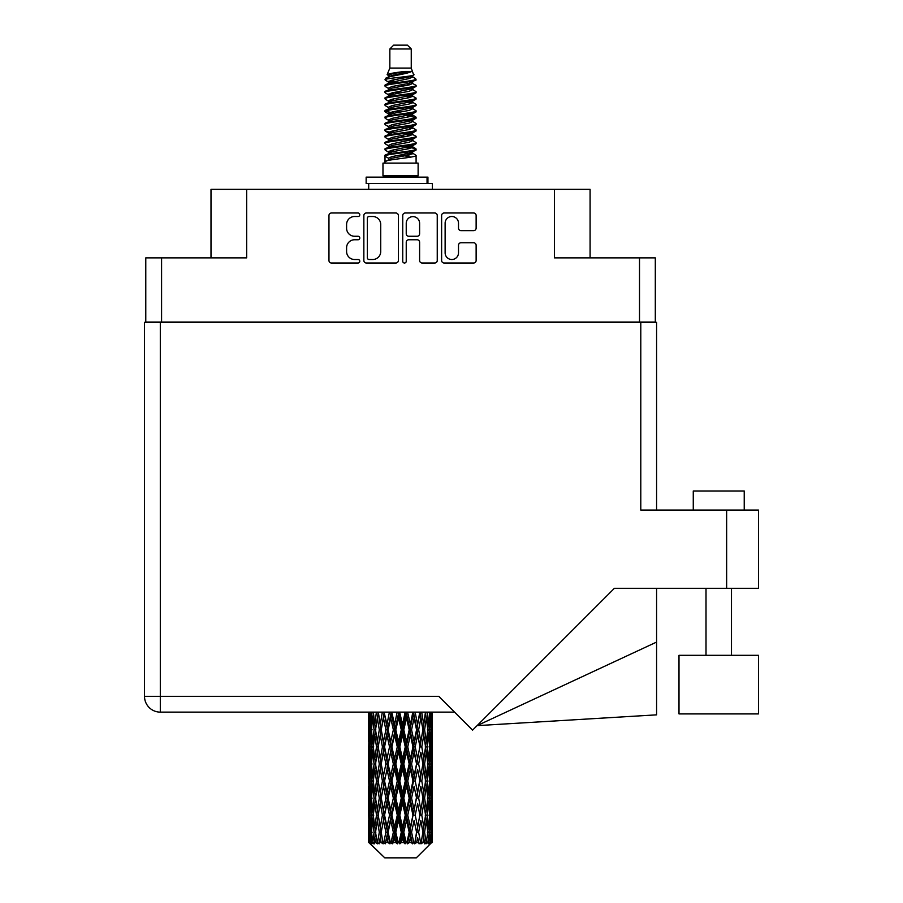 <?xml version="1.0" encoding="UTF-8"?>
<svg xmlns="http://www.w3.org/2000/svg" width="903" height="903" viewBox="0 0 903 903"><rect width="100%" height="100%" fill="white"/><g stroke="black" fill="none" stroke-linecap="round" stroke-linejoin="round"><path stroke-width="1.35" d="M445.123 252.829A6.693 6.693 0 0 0 451.816 259.511A6.693 6.693 0 0 0 458.498 252.829L458.498 245.255A2.506 2.506 0 0 1 461.004 242.76L473.635 242.76A2.506 2.506 0 0 1 476.129 245.255L476.129 260.515A2.506 2.506 0 0 1 473.635 263.01L444.118 263.01A2.506 2.506 0 0 1 441.623 260.515L441.623 215.501A2.506 2.506 0 0 1 444.118 212.995L473.635 212.995A2.506 2.506 0 0 1 476.129 215.501L476.129 228.132A2.506 2.506 0 0 1 473.635 230.626L461.004 230.626A2.506 2.506 0 0 1 458.498 228.132L458.498 223.188A6.693 6.693 0 0 0 451.816 216.506A6.693 6.693 0 0 0 445.123 223.188L445.123 252.829M404.488 263.01A1.75 1.75 0 0 0 406.237 261.26L406.237 242.264A2.506 2.506 0 0 1 408.732 239.758L417.118 239.758A2.506 2.506 0 0 1 419.613 242.264L419.613 260.515A2.506 2.506 0 0 0 422.119 263.01L434.749 263.01A2.506 2.506 0 0 0 437.244 260.515L437.244 215.501A2.506 2.506 0 0 0 434.749 212.995L405.233 212.995A2.506 2.506 0 0 0 402.738 215.501L402.738 261.26A1.75 1.75 0 0 0 404.488 263.01M655.307 322.337L655.307 257.874L655.307 322.078L145.778 322.078L145.778 257.874L145.778 322.337M398.358 260.515L398.358 215.501A2.506 2.506 0 0 0 395.853 212.995L366.347 212.995A2.506 2.506 0 0 0 363.853 215.501L363.853 260.515A2.506 2.506 0 0 0 366.347 263.01L395.853 263.01A2.506 2.506 0 0 0 398.358 260.515M354.597 216.506L358.039 216.506A1.75 1.75 0 0 0 359.789 214.756A1.75 1.75 0 0 0 358.039 212.995L331.469 212.995A2.506 2.506 0 0 0 328.963 215.501L328.963 260.515A2.506 2.506 0 0 0 331.469 263.01L358.039 263.01A1.75 1.75 0 0 0 359.789 261.26A1.75 1.75 0 0 0 358.039 259.511L354.597 259.511A8.003 8.003 0 0 1 346.594 251.508L346.594 247.761A8.003 8.003 0 0 1 354.597 239.758L358.039 239.758A1.75 1.75 0 0 0 359.789 238.008A1.75 1.75 0 0 0 358.039 236.259L354.597 236.259A8.003 8.003 0 0 1 346.594 228.256L346.594 224.508A8.003 8.003 0 0 1 354.597 216.506M639.516 322.078L639.516 257.874L554.419 257.874L554.419 189.348L246.666 189.348L246.666 257.874L161.581 257.874L161.581 322.078M210.997 257.874L210.997 189.348L246.666 189.348M554.419 189.348L590.088 189.348L590.088 257.874M369.101 216.506A1.75 1.75 0 0 0 367.352 218.255L367.352 257.761A1.75 1.75 0 0 0 369.101 259.511L372.725 259.511A8.003 8.003 0 0 0 380.727 251.508L380.727 224.508A8.003 8.003 0 0 0 372.725 216.506L369.101 216.506M419.613 223.312A6.693 6.693 0 0 0 412.931 216.63A6.693 6.693 0 0 0 406.237 223.312L406.237 233.753A2.506 2.506 0 0 0 408.732 236.259L417.118 236.259A2.506 2.506 0 0 0 419.613 233.753L419.613 223.312M639.516 257.874L655.307 257.874M145.778 257.874L161.581 257.874M693.267 510.093L693.267 490.984L744.23 490.984L744.23 510.093M758.486 655.307L679 655.307L679 713.912L758.486 713.912L758.486 655.307M640.791 322.337L640.791 510.093L758.486 510.093L758.486 588.304L614.401 588.304L472.574 730.143L438.756 696.326L160.305 696.326L160.305 322.337L656.583 322.337L656.583 510.093L656.583 360.545M454.559 712.128L160.305 712.128A15.791 15.791 0 0 1 144.514 696.326L144.514 322.337L160.305 322.337M656.583 642.078L656.583 714.849L477.077 725.64L656.583 642.078L656.583 588.304M144.514 696.326A15.791 15.791 0 0 0 160.305 712.128L160.305 696.326L144.514 696.326A15.791 15.791 0 0 0 160.305 712.128M389.848 48.976L411.249 48.976L407.422 45.15L393.663 45.15L389.848 48.976L389.848 68.075L387.139 74.622L389.374 76.179M411.249 48.976L411.249 68.075L389.848 68.075M418.123 163.104L382.974 163.104L382.974 175.848L418.123 175.848L418.123 163.104M387.173 175.848L387.173 177.123M413.924 175.848L413.924 177.123M411.633 71.439L391.992 75.389L385.434 78.719C385.254 76.529 407.4 74.159 411.633 71.439L404.973 71.439C395.142 72.556 389.193 73.617 387.139 74.622M385.434 78.719L385.4 80.209L389.374 82.557M411.249 68.075L413.687 75.039L409.093 76.981L391.992 80.164L388.459 81.755L388.956 82.331M413.958 74.622C415.267 76.473 384.464 78.166 385.005 79.769M415.651 78.719L416.091 79.769L414.906 79.769L415.651 78.719L412.14 76.405L412.637 76.981L409.093 78.572L388.956 82.771L385.005 85.333L385.4 86.586L388.956 88.708M409.115 147.031L416.091 149.029C417.051 151.151 384.046 153.273 385.005 155.395L385.005 156.196L388.459 158.183L388.459 159.492M411.723 146.241L412.637 147.042L409.093 148.634L391.992 151.817L385.005 155.395M416.091 149.029L415.696 150.27L409.093 153.408L391.992 156.591L388.459 158.183M416.091 149.83C417.051 151.952 384.046 154.074 385.005 156.196L385.005 163.104M416.091 155.395C417.051 157.517 384.046 159.65 385.005 161.772L391.992 158.183L409.093 155L412.637 153.408L412.14 152.833L416.091 155.395L416.091 163.104M414.906 79.769C409.499 81.62 384.057 83.482 385.005 85.333M385.005 86.135C384.046 84.013 417.051 81.891 416.091 79.769L409.093 83.347L391.992 86.53L388.459 88.122L388.459 89.713M409.115 81.755L416.091 85.333C417.051 87.456 384.046 89.589 385.005 91.711L385.4 92.953L389.374 95.289M412.14 82.771L412.637 83.347L409.093 84.938L391.992 88.122L385.005 91.711M416.091 85.333L415.696 86.586L412.14 88.708L391.992 92.896L388.459 94.499L388.956 95.075M416.091 86.135C417.051 88.257 384.046 90.379 385.005 92.501M412.14 89.137L416.091 91.711C417.051 93.833 384.046 95.955 385.005 98.077L385.4 99.319L389.374 101.655M412.637 88.122L412.637 89.713L409.093 91.305L391.992 94.499L385.005 98.077M416.091 91.711L415.696 92.953L412.14 95.075L391.992 99.274L388.459 100.865L388.956 101.441M416.091 92.501C417.051 94.623 384.046 96.745 385.005 98.867M412.637 94.499L412.637 96.09L416.091 98.077C417.051 100.199 384.046 102.321 385.005 104.443L385.4 105.685L388.956 107.807M412.637 96.09L409.093 97.682L391.992 100.865L385.005 104.443M416.091 98.077L415.696 99.319L412.14 101.441L391.992 105.64L388.459 107.231L388.459 108.823M416.091 98.867C417.051 100.989 384.046 103.123 385.005 105.245M411.723 101.655L416.091 104.443C417.051 106.565 384.046 108.687 385.005 110.809L385.4 112.062L389.374 114.399M412.14 101.881L412.637 102.457L409.093 104.048L391.992 107.231L385.005 110.809M416.091 104.443L415.696 105.685L412.14 107.807L391.992 112.006L388.459 113.597L388.956 114.184M416.091 105.245C417.051 107.367 384.046 109.489 385.005 111.611M412.14 108.247L416.091 110.809C417.051 112.931 384.046 115.065 385.005 117.187L385.4 118.428L389.374 120.765M412.637 107.231L412.637 108.823L409.093 110.414L391.992 113.597L385.005 117.187M416.091 110.809L415.696 112.062L412.14 114.184L391.992 118.383L388.459 119.975L388.956 120.55M416.091 111.611C417.051 113.733 384.046 115.855 385.005 117.977M411.723 114.399L416.091 117.187C417.051 119.309 384.046 121.431 385.005 123.553L385.4 124.795L388.956 126.917M412.14 114.613L412.637 115.189L409.093 116.78L391.992 119.975L385.005 123.553M416.091 117.187L415.696 118.428L412.14 120.55L391.992 124.749L388.459 126.341L388.459 127.933M416.091 117.977C417.051 120.099 384.046 122.221 385.005 124.354M412.14 120.979L416.091 123.553C417.051 125.675 384.046 127.797 385.005 129.919L385.4 131.161L391.981 132.707M412.637 119.975L412.637 121.566L409.093 123.158L391.992 126.341L385.005 129.919M416.091 123.553L415.696 124.795L412.14 126.917L391.992 131.116L388.459 132.707L389.374 133.509M416.091 124.354C417.051 126.476 384.046 128.598 385.005 130.721M411.723 127.131L416.091 129.919C417.051 132.041 384.046 134.163 385.005 136.285L385.4 137.538L388.956 139.66M412.14 127.357L412.637 127.933L409.093 129.524L391.992 132.707L385.005 136.285M416.091 129.919L415.696 131.161L412.14 133.283L391.992 137.482L388.459 139.073L388.459 140.665M416.091 130.721C417.051 132.843 384.046 134.965 385.005 137.087M409.115 132.707L416.091 136.285C417.051 138.419 384.046 140.541 385.005 142.663L385.4 143.904L388.956 146.026M412.14 133.723L412.637 134.299L409.093 135.89L391.992 139.073L385.005 142.663M416.091 136.285L415.696 137.538L412.14 139.66L391.992 143.859L388.459 145.451L388.459 147.042M416.091 137.087C417.051 139.209 384.046 141.331 385.005 143.453M412.14 140.089L416.091 142.663C417.051 144.785 384.046 146.907 385.005 149.029L385.4 150.27L389.374 152.607M412.637 139.073L412.637 140.665L409.093 142.256L391.992 145.451L385.005 149.029M416.091 142.663L415.696 143.904L412.14 146.026L391.992 150.225L388.459 151.817L388.956 152.393M416.091 143.453C417.051 145.575 384.046 147.708 385.005 149.83M390.152 80.66L394.171 81.293M388.866 81.225L391.981 81.755M406.914 83.81L410.944 84.442M390.152 93.404L394.171 94.036M409.115 96.079L412.231 96.61M388.866 93.968L391.981 94.499M406.914 96.542L410.944 97.174M390.152 99.77L394.171 100.402M409.115 102.457L412.231 102.976M388.866 100.335L391.981 100.865M385.321 111.216L394.171 113.146M409.115 115.189L412.231 115.719M388.866 113.078L391.981 113.609M406.914 115.652L415.775 117.582M409.115 127.933L412.231 128.452M390.152 131.612L394.171 132.244M409.115 134.299L412.231 134.829M406.914 134.761L410.944 135.394M406.914 147.494L410.944 148.126M390.152 150.722L394.171 151.354M403.641 152.607L412.231 153.928M388.866 151.286L391.981 151.817M406.914 153.871L410.944 154.503M432.3 837.205L432.097 842.567L431.679 832.239L432.142 820.511L432.187 842.567M432.39 803.444L432.39 826.922L432.368 798.117L432.142 809.833L431.679 798.117L432.142 786.366L432.368 798.117M432.368 763.972L432.142 775.711L431.679 763.972L432.142 752.222L432.39 792.778L432.277 781.027L430.878 781.027M432.39 735.155L432.39 758.633L432.368 729.827L432.142 741.577L431.679 729.827L432.142 718.099L432.368 729.827L432.289 712.128M432.39 712.128L432.39 724.499M369.383 712.128L368.955 724.499L368.729 712.76L368.796 741.939M416.306 857.85L431.668 842.567L416.306 857.85L384.791 857.85L368.83 842.567L368.955 837.566L369.113 842.567L370.659 843.842L369.62 842.567L369.135 832.239L369.699 820.511L370.501 832.239L369.62 842.567M379.305 763.972L377.33 775.711L375.535 763.972L377.33 752.222L379.305 763.972L381.055 763.972L380.253 769.311L382.443 781.027L380.253 792.778L378.21 781.027L381.055 763.972L378.21 746.905L380.253 735.155L382.443 746.905L380.253 758.633L378.933 751.172M379.305 798.117L377.33 809.833L375.535 798.117L377.33 786.366L379.305 798.117L381.055 798.117L378.933 810.905L380.253 803.444L382.443 815.172L380.253 826.922L378.21 815.172L381.055 798.117L378.933 785.294M368.729 712.76L368.729 712.128M369.417 712.76L370.941 712.76M369.293 725.888L368.955 724.499M368.819 729.827L370.219 729.827M368.729 746.905L368.955 735.155L369.417 746.905L368.955 758.633L368.729 746.905L368.729 781.027L368.955 769.311L369.417 781.027L368.955 792.778L368.729 781.027M369.135 729.827L369.699 718.099L370.501 729.827L369.699 741.577L369.135 729.827M371.991 712.128L370.941 724.499L370.083 712.128M372.059 712.76L373.752 712.76M371.641 727.57L370.941 724.499M370.253 715.819L369.699 718.099M370.501 729.827L372.126 729.827M370.253 743.858L369.699 741.577M369.293 733.755L368.955 735.155M369.417 746.905L370.941 746.905M368.819 763.972L370.219 763.972M369.293 760.033L368.955 758.633M369.135 763.972L369.699 752.222L370.501 763.972L369.699 775.711L369.135 763.972M370.038 746.905L370.941 735.155L372.059 746.905L370.941 758.633L370.038 746.905M371.415 729.827L372.646 718.099L374.068 729.827L372.646 741.577L371.415 729.827M376.393 712.128L374.779 724.499L373.345 712.128M376.495 712.76L378.267 712.76L377.33 718.099L379.305 729.827L377.33 741.577L375.535 729.827L377.33 718.099M374.068 729.827L375.817 729.827L374.779 724.499M373.447 714.296L372.646 718.099M373.447 745.381L372.646 741.577M371.641 732.073L370.941 735.155M372.059 746.905L373.752 746.905M371.641 761.714L370.941 758.633M370.253 749.953L369.699 752.222M370.501 763.972L372.126 763.972M369.293 767.911L368.955 769.311M369.417 781.027L370.941 781.027M370.253 777.991L369.699 775.711M368.796 785.994L368.729 815.172L368.955 803.444L369.417 815.172L368.955 826.922L368.729 815.172M368.819 798.117L370.219 798.117M369.293 794.177L368.955 792.778M370.038 781.027L370.941 769.311L372.059 781.027L370.941 792.778L370.038 781.027M371.415 763.972L372.646 752.222L374.068 763.972L372.646 775.711L371.415 763.972M373.266 746.905L374.779 735.155L376.495 746.905L374.779 758.633L373.266 746.905M382.319 712.128L380.253 724.499L378.312 712.128M382.443 712.76L384.17 712.76L384.046 712.128M389.385 712.128L386.992 724.499L384.091 712.128M379.305 729.827L381.055 729.827L378.933 717.038M381.224 729.827L383.482 718.099L385.863 729.827L383.482 741.577L380.253 724.499M376.495 746.905L378.267 746.905L377.33 741.577M375.817 729.827L374.779 735.155M374.068 763.972L375.817 763.972L374.779 758.633M373.447 748.429L372.646 752.222M373.447 779.503L372.646 775.711M371.641 766.229L370.941 769.311M372.059 781.027L373.752 781.027M369.135 798.117L369.699 786.366L370.501 798.117L369.699 809.833L369.135 798.117M370.253 784.075L369.699 786.366M370.501 798.117L372.126 798.117M371.641 795.859L370.941 792.778M369.293 802.045L368.955 803.444M369.417 815.172L370.941 815.172M370.253 812.124L369.699 809.833M368.796 820.15L368.83 842.567M368.819 832.239L370.219 832.239M369.293 828.322L368.955 826.922M371.415 798.117L372.646 786.366L374.068 798.117L372.646 809.833L371.415 798.117M373.266 781.027L374.779 769.311L376.495 781.027L374.779 792.778L373.266 781.027M384.554 712.76L384.678 712.128M389.52 712.76L391.101 712.76L390.965 712.128M397.151 712.128L394.577 724.499L391.902 712.76L391.055 712.128M385.863 729.827L387.534 729.827L384.17 712.76L383.482 718.099M388.132 729.827L390.706 718.099L393.358 729.827L390.706 741.577L388.132 729.827L387.534 729.827L386.992 724.499M382.443 746.905L384.17 746.905L381.055 729.827L380.253 735.155M384.554 746.905L386.992 735.155L389.52 746.905L386.992 758.633L383.482 741.577M381.224 763.972L380.253 758.633L381.055 763.972L384.17 746.905L383.482 752.222L385.863 763.972L383.482 775.711L381.224 763.972L383.482 752.222M378.267 746.905L377.33 752.222M376.495 781.027L378.267 781.027L377.33 775.711M375.817 763.972L374.779 769.311M374.068 798.117L375.817 798.117L374.779 792.778M373.447 782.562L372.646 786.366M370.038 815.172L370.941 803.444L372.059 815.172L370.941 826.922L370.038 815.172M371.641 800.374L370.941 803.444M372.059 815.172L373.752 815.172M373.447 813.648L372.646 809.833M370.253 818.22L369.699 820.511M370.501 832.239L372.126 832.239M371.641 829.992L370.941 826.922M430.991 842.567L432.097 842.567M369.293 836.178L368.955 837.566M373.266 815.172L374.779 803.444L376.495 815.172L374.779 826.922L373.266 815.172M391.902 712.76L392.049 712.128M369.79 842.567L371.268 843.842L370.523 842.567L370.941 837.566L371.393 842.567L373.187 843.842L371.415 832.239L372.646 820.511L374.068 832.239L372.804 842.567L374.373 843.842L374.779 837.566L375.49 842.567L377.431 843.842L375.535 832.239L377.33 820.511L379.305 832.239L377.567 842.567L379.125 843.842L380.253 837.566L381.168 842.567L383.143 843.842L381.224 832.239L383.482 820.511L385.863 832.239L383.764 842.567L385.22 843.842L386.992 837.566L388.053 842.567L389.938 843.842L390.389 842.567L388.132 832.239L390.706 820.511L393.358 832.239L391.022 842.567L392.274 843.842L393.437 842.567L394.577 837.566L395.728 842.567L397.399 843.842L398.212 842.567L395.807 832.239L398.55 820.511L401.293 832.239L398.878 842.567L399.86 843.842L401.372 842.567L402.546 837.566L403.709 842.567L405.063 843.842L406.192 842.567L403.788 832.239L406.519 820.511L409.194 832.239L406.835 842.567L407.479 843.842L409.273 842.567L410.391 837.566L411.497 842.567L412.434 843.842L413.8 842.567L411.565 832.239L414.105 820.511L416.543 832.239L414.669 843.842L416.61 842.567L417.615 837.566L419.071 843.842L420.584 842.567L418.653 832.239L420.843 820.511L422.886 832.239L420.967 843.842L422.943 842.567L423.767 837.566L424.534 843.842L426.114 842.567L424.602 832.239L426.306 820.511L427.83 832.239L425.979 843.842L427.875 842.567L428.451 837.566L428.496 843.842L430.031 842.567L429.038 832.239L430.155 820.511L431.058 832.239L430.279 842.567L429.399 843.842L431.081 842.567L431.397 837.566L431.668 842.567L431.081 842.567M369.113 842.567L384.791 857.85M428.993 842.567L427.875 842.567M424.545 842.567L422.943 842.567M418.586 842.567L416.61 842.567M414.409 842.567L413.8 842.567M411.497 842.567L409.273 842.567M406.835 842.567L406.192 842.567M403.709 842.567L401.372 842.567M398.878 842.567L398.212 842.567M395.728 842.567L393.437 842.567M391.022 842.567L390.389 842.567M388.053 842.567L385.942 842.567M383.764 842.567L383.199 842.567M381.168 842.567L379.362 842.567M375.49 842.567L374.113 842.567M371.393 842.567L370.523 842.567M397.297 712.76L398.629 712.76L398.483 712.128M405.131 712.128L402.546 724.499L399.792 712.76L398.618 712.128M393.358 729.827L394.814 729.827L391.101 712.76L390.706 718.099M395.807 729.827L398.55 718.099L401.293 729.827L398.55 741.577L395.807 729.827L394.814 729.827L394.577 724.499M389.52 746.905L391.101 746.905L387.534 729.827L386.992 735.155M391.902 746.905L394.577 735.155L397.297 746.905L394.577 758.633L391.902 746.905L391.101 746.905L390.706 741.577M385.863 763.972L387.534 763.972L384.17 746.905L391.236 712.128M388.132 763.972L390.706 752.222L393.358 763.972L390.706 775.711L388.132 763.972L387.534 763.972L386.992 758.633M382.443 781.027L384.17 781.027L381.055 763.972L378.933 776.772M384.554 781.027L386.992 769.311L389.52 781.027L386.992 792.778L383.482 775.711M381.224 798.117L383.482 786.366L385.863 798.117L383.482 809.833L380.253 792.778M378.267 781.027L377.33 786.366M376.495 815.172L378.267 815.172L377.33 809.833M375.817 798.117L374.779 803.444M373.447 816.707L372.646 820.511M374.068 832.239L375.817 832.239L374.779 826.922M371.641 834.496L370.941 837.566M399.792 712.76L399.95 712.128M405.278 712.76L406.271 712.76L406.136 712.128M412.829 712.128L410.391 724.499L407.738 712.76L406.271 712.76L406.305 712.128M401.293 729.827L402.467 729.827L398.629 712.76L398.55 718.099M403.788 729.827L406.519 718.099L409.194 729.827L406.519 741.577L403.788 729.827L402.467 729.827L402.546 724.499M397.297 746.905L398.629 746.905L394.814 729.827L394.577 735.155M399.792 746.905L402.546 735.155L405.278 746.905L402.546 758.633L399.792 746.905L398.629 746.905L398.55 741.577M393.358 763.972L394.814 763.972L391.101 746.905L390.706 752.222M395.807 763.972L398.55 752.222L401.293 763.972L398.55 775.711L395.807 763.972L394.814 763.972L394.577 758.633M389.52 781.027L391.101 781.027L387.534 763.972L386.992 769.311M391.902 781.027L394.577 769.311L397.297 781.027L394.577 792.778L391.902 781.027L391.101 781.027L390.706 775.711M385.863 798.117L387.534 798.117L384.17 781.027L383.482 786.366M388.132 798.117L390.706 786.366L393.358 798.117L390.706 809.833L388.132 798.117L387.534 798.117L386.992 792.778M382.443 815.172L384.17 815.172L381.055 798.117L398.776 712.128M384.554 815.172L386.992 803.444L389.52 815.172L386.992 826.922L383.482 809.833M379.305 832.239L381.055 832.239L378.933 819.45M381.224 832.239L380.253 826.922M378.267 815.172L377.33 820.511M375.817 832.239L374.779 837.566M407.738 712.76L407.885 712.128M412.964 712.76L413.439 712.128M419.748 712.128L417.615 724.499L415.222 712.76L413.563 712.76L413.63 712.128M409.194 729.827L409.996 729.827L406.271 712.76L406.519 718.099M411.565 729.827L414.105 718.099L416.543 729.827L414.105 741.577L411.565 729.827L409.996 729.827L410.391 724.499M405.278 746.905L406.271 746.905L402.467 729.827L402.546 735.155M407.738 746.905L410.391 735.155L412.964 746.905L410.391 758.633L407.738 746.905L406.271 746.905L406.519 741.577M401.293 763.972L402.467 763.972L398.629 746.905L398.55 752.222M403.788 763.972L406.519 752.222L409.194 763.972L406.519 775.711L403.788 763.972L402.467 763.972L402.546 758.633M397.297 781.027L398.629 781.027L394.814 763.972L394.577 769.311M399.792 781.027L402.546 769.311L405.278 781.027L402.546 792.778L399.792 781.027L398.629 781.027L398.55 775.711M393.358 798.117L394.814 798.117L391.101 781.027L390.706 786.366M395.807 798.117L398.55 786.366L401.293 798.117L398.55 809.833L395.807 798.117L394.814 798.117L394.577 792.778M389.52 815.172L391.101 815.172L387.534 798.117L386.992 803.444M391.902 815.172L394.577 803.444L397.297 815.172L394.577 826.922L391.902 815.172L391.101 815.172L390.706 809.833M385.863 832.239L387.534 832.239L384.17 815.172L383.482 820.511M388.132 832.239L387.534 832.239L386.992 826.922M383.143 843.842L381.055 832.239L380.253 837.566M415.222 712.76L415.357 712.128M419.872 712.76L419.929 712.128M416.543 729.827L420.132 712.128L422.886 729.827L420.843 741.577L418.653 729.827L420.843 718.099L422.164 725.56L420.03 712.76L421.904 712.128M418.653 729.827L416.926 729.827L413.563 712.76L414.105 718.099M419.872 746.905L417.615 758.633L415.222 746.905L417.615 735.155L420.03 746.905L416.926 729.827L417.615 724.499M412.964 746.905L413.563 746.905L409.996 729.827L410.391 735.155M415.222 746.905L413.563 746.905L414.105 741.577M409.194 763.972L409.996 763.972L406.271 746.905L406.519 752.222M411.565 763.972L414.105 752.222L416.543 763.972L414.105 775.711L411.565 763.972L409.996 763.972L410.391 758.633M405.278 781.027L406.271 781.027L402.467 763.972L402.546 769.311M407.738 781.027L410.391 769.311L412.964 781.027L410.391 792.778L407.738 781.027L406.271 781.027L406.519 775.711M401.293 798.117L402.467 798.117L398.629 781.027L398.55 786.366M403.788 798.117L406.519 786.366L409.194 798.117L406.519 809.833L403.788 798.117L402.467 798.117L402.546 792.778M397.297 815.172L398.629 815.172L394.814 798.117L394.577 803.444M399.792 815.172L402.546 803.444L405.278 815.172L402.546 826.922L399.792 815.172L398.629 815.172L398.55 809.833M393.358 832.239L394.814 832.239L391.101 815.172L390.706 820.511M395.807 832.239L394.814 832.239L394.577 826.922M389.938 843.842L387.534 832.239L386.992 837.566M425.46 712.128L423.767 724.499L421.791 712.76M424.602 729.827L426.306 718.099L427.83 729.827L426.306 741.577L424.602 729.827L422.83 729.827L423.767 724.499M421.791 746.905L423.767 735.155L425.561 746.905L423.767 758.633L421.791 746.905L420.03 746.905L420.843 741.577M416.543 763.972L413.563 746.905L416.926 729.827L417.615 735.155M418.653 763.972L420.843 752.222L422.886 763.972L420.843 775.711L418.653 763.972L416.926 763.972L417.615 758.633M412.964 781.027L413.563 781.027L409.996 763.972L413.563 746.905L414.105 752.222M415.222 781.027L417.615 769.311L419.872 781.027L417.615 792.778L415.222 781.027L413.563 781.027L414.105 775.711M409.194 798.117L409.996 798.117L406.271 781.027L409.996 763.972L410.391 769.311M411.565 798.117L414.105 786.366L416.543 798.117L414.105 809.833L411.565 798.117L409.996 798.117L410.391 792.778M405.278 815.172L406.271 815.172L402.467 798.117L406.271 781.027L406.519 786.366M407.738 815.172L410.391 803.444L412.964 815.172L410.391 826.922L407.738 815.172L406.271 815.172L406.519 809.833M401.293 832.239L402.467 832.239L398.629 815.172L402.467 798.117L402.546 803.444M403.788 832.239L402.467 832.239L402.546 826.922M397.399 843.842L394.814 832.239L398.629 815.172L398.55 820.511M392.274 843.842L394.814 832.239L394.577 837.566M429.614 712.128L428.451 724.499L427.108 712.128M427.029 712.76L425.279 712.76L426.306 718.099M427.638 728.292L428.451 724.499M427.029 746.905L428.451 735.155L429.67 746.905L428.451 758.633L427.029 746.905L425.279 746.905L426.306 741.577M422.83 729.827L423.767 735.155M422.164 759.694L420.843 752.222M424.602 763.972L426.306 752.222L427.83 763.972L426.306 775.711L424.602 763.972L422.83 763.972L423.767 758.633M419.872 781.027L417.615 769.311M421.791 781.027L423.767 769.311L425.561 781.027L423.767 792.778L421.791 781.027L420.03 781.027L420.843 775.711M416.543 798.117L414.105 786.366M418.653 798.117L420.843 786.366L422.886 798.117L420.843 809.833L418.653 798.117L416.926 798.117L417.615 792.778M412.964 815.172L413.563 815.172L409.996 798.117L410.391 803.444M415.222 815.172L417.615 803.444L419.872 815.172L417.615 826.922L415.222 815.172L413.563 815.172L414.105 809.833M409.194 832.239L409.996 832.239L406.271 815.172L406.519 820.511M411.565 832.239L409.996 832.239L410.391 826.922M405.063 843.842L402.467 832.239L402.546 837.566M429.038 729.827L430.155 718.099L431.058 729.827L430.155 741.577L429.038 729.827L427.333 729.827M431.939 712.128L431.397 724.499L430.641 712.128M430.596 712.76L428.97 712.76M430.844 726.78L431.397 724.499M429.456 715.018L430.155 718.099M429.456 744.648L430.155 741.577M427.638 731.351L428.451 735.155M427.638 762.437L428.451 758.633M425.279 746.905L426.306 752.222M427.029 781.027L428.451 769.311L429.67 781.027L428.451 792.778L427.029 781.027L425.279 781.027L426.306 775.711M422.83 763.972L423.767 769.311M422.164 793.85L420.843 786.366M424.602 798.117L426.306 786.366L427.83 798.117L426.306 809.833L424.602 798.117L422.83 798.117L423.767 792.778M419.872 815.172L417.615 803.444M421.791 815.172L423.767 803.444L425.561 815.172L423.767 826.922L421.791 815.172L420.03 815.172L420.843 809.833M416.543 832.239L414.105 820.511M418.653 832.239L416.926 832.239L417.615 826.922M412.434 843.842L409.996 832.239L410.391 837.566M429.038 763.972L430.155 752.222L431.058 763.972L430.155 775.711L429.038 763.972L427.333 763.972M430.596 746.905L431.397 735.155L431.397 758.633L430.596 746.905L428.97 746.905M432.277 712.76L430.878 712.76M431.792 716.7L432.142 718.099M431.679 729.827L430.155 729.827M431.792 742.977L432.142 741.577M430.844 732.875L431.397 735.155M430.844 760.913L431.397 758.633M429.456 749.163L430.155 752.222M429.456 778.781L430.155 775.711M427.638 765.496L428.451 769.311M427.638 796.593L428.451 792.778M425.279 781.027L426.306 786.366M427.029 815.172L428.451 803.444L429.67 815.172L428.451 826.922L427.029 815.172L425.279 815.172L426.306 809.833M422.83 798.117L423.767 803.444M422.164 827.983L420.843 820.511M424.602 832.239L422.83 832.239L423.767 826.922M419.071 843.842L417.615 837.566M429.038 798.117L430.155 786.366L431.058 798.117L430.155 809.833L429.038 798.117L427.333 798.117M430.596 781.027L431.397 769.311L431.397 792.778L430.596 781.027L428.97 781.027M432.277 746.905L430.878 746.905M431.792 750.833L432.142 752.222M431.679 763.972L430.155 763.972M431.792 777.111L432.142 775.711M430.844 767.019L431.397 769.311M430.844 795.069L431.397 792.778M429.456 783.285L430.155 786.366M429.456 812.914L430.155 809.833M427.638 799.64L428.451 803.444M427.638 830.715L428.451 826.922M425.279 815.172L426.306 820.511M422.83 832.239L423.767 837.566M430.596 815.172L431.397 803.444L431.397 826.922L430.596 815.172L428.97 815.172M431.792 784.967L432.142 786.366M431.679 798.117L430.155 798.117M431.792 811.233L432.142 809.833M430.844 801.164L431.397 803.444M430.844 829.202L431.397 826.922M429.456 817.429L430.155 820.511M429.038 832.239L427.333 832.239M427.638 833.762L428.451 837.566M432.277 815.172L430.878 815.172M432.368 832.239L432.39 826.922M431.792 819.111L432.142 820.511M431.679 832.239L430.155 832.239M430.844 835.286L431.397 837.566M404.973 71.439L391.992 73.798L388.459 75.389L388.956 75.965M412.231 132.188L412.14 133.283M400.548 155L410.944 157.088M395.92 92.106L400.548 92.896M388.956 152.833L388.459 153.408L388.459 151.817M400.548 84.938L405.176 85.74M412.231 113.078L412.637 115.189M400.548 135.89L405.176 136.692M395.92 111.216L400.548 112.006M388.956 133.723L388.459 134.299L388.459 132.707M409.115 151.817L412.14 152.833M420.967 843.842L422.164 836.505M414.669 843.842L422.164 802.383M407.479 843.842L422.164 768.239M399.86 843.842L413.563 781.027L422.164 734.094M385.22 843.842L413.698 712.128M379.125 843.842L387.534 798.117L406.418 712.128M378.933 742.638L384.283 712.128M366.155 183.49L366.155 177.123L427.932 177.123L427.932 183.49L366.155 183.49M432.39 189.348L432.39 183.49L427.932 183.49M368.706 183.49L368.706 189.348M726.644 588.304L726.644 510.093M427.051 183.49L427.051 177.123M731.486 655.307L731.486 588.304M706.011 655.307L706.011 588.304M368.706 718.099L368.706 741.577M368.706 752.222L368.706 775.711M368.706 786.366L368.706 809.833M368.706 820.511L368.706 842.567M388.459 75.389L388.459 76.981M412.637 81.755L412.637 83.347M388.459 100.865L388.459 102.457M388.459 113.597L388.459 115.189M412.637 132.707L412.637 134.299M412.637 145.451L412.637 147.042M412.14 146.455L415.696 148.577M385.4 131.161L388.956 133.283M412.637 75.389L412.637 76.981M388.459 81.755L388.459 83.347M388.459 94.499L388.459 96.09M412.637 100.865L412.637 102.457M388.459 119.975L388.459 121.566M412.637 126.341L412.637 127.933M412.637 151.817L412.637 153.408"/></g></svg>
